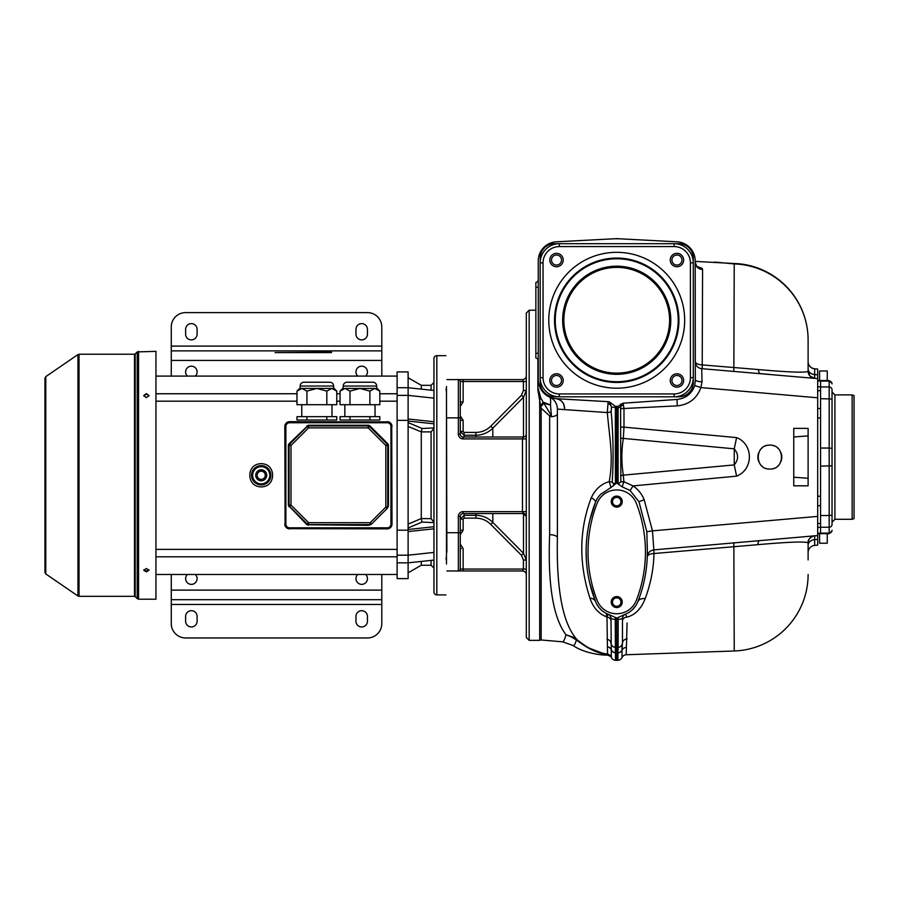 <?xml version="1.0" encoding="UTF-8"?>
<svg xmlns="http://www.w3.org/2000/svg" width="899" height="899" viewBox="0 0 899 899"><rect width="100%" height="100%" fill="white"/><g stroke="black" fill="none" stroke-linecap="round" stroke-linejoin="round"><path stroke-width="1.35" d="M460.266 548.57L461.288 548.57M460.266 534.68L463.131 530.253L463.131 519.116L464.098 518.139L475.897 518.139C481.639 518.217 486.595 520.296 490.775 524.398L521.465 555.301L523.42 560.066L523.42 569.067L522.465 570.977L458.355 570.977A1.91 1.91 0 0 0 460.266 569.067A1.91 1.91 0 0 1 458.355 570.977L446.87 570.977M446.477 564.033L446.477 386.525M526.297 512.969L526.297 516.397A2.866 2.866 0 0 1 526.297 516.431L526.297 515.239M460.266 544.153L463.131 548.57L463.131 569.067L460.266 569.067L460.266 516.431A2.866 2.866 0 0 1 463.131 513.554L523.42 513.554A2.866 2.866 0 0 1 526.297 516.431A2.866 2.866 0 0 0 526.297 516.374L526.297 516.341M460.266 569.067A1.91 1.91 0 0 1 458.355 570.977A1.91 1.91 0 0 0 460.266 569.067A1.91 1.91 0 0 1 458.355 570.977A1.91 1.91 0 0 0 460.266 569.067A1.91 1.91 0 0 1 458.355 570.977L458.355 532.702L460.266 532.702M446.87 552.2L446.477 395.897M523.353 379.479L522.465 379.592A3.832 3.832 0 0 0 526.297 375.76A3.832 3.832 0 0 1 522.465 379.592L523.42 381.502L522.465 379.592L446.87 379.592M463.131 379.592L463.131 401.999L460.266 401.999L460.266 417.866L460.266 415.889L463.131 420.305L463.131 431.441L464.098 432.419L475.897 432.419C481.639 432.34 486.595 430.261 490.775 426.171L521.465 395.257L523.42 390.503L523.42 381.502L460.266 381.502L460.266 434.127A2.866 2.866 0 0 0 463.131 437.004A2.866 2.866 0 0 1 460.266 434.127L458.355 434.127A4.787 4.787 0 0 0 463.131 438.914L526.297 438.914L526.297 511.643L522.465 511.643L523.42 513.554A2.866 2.866 0 0 1 526.297 516.431L523.42 513.554M463.131 438.914L463.131 437.004A2.866 2.866 0 0 1 460.266 434.127A2.866 2.866 0 0 0 463.131 437.004L523.42 437.004A2.866 2.866 0 0 0 526.297 434.127L526.297 438.914L523.42 438.914M463.131 401.999L460.266 406.404M446.219 388.615L446.151 390.638M446.219 557.324L446.14 559.605M526.297 475.279L526.297 637.481L529.163 640.358L529.163 310.211L526.297 313.077L526.297 475.279M460.266 425.868L460.266 431.441L464.098 435.24L475.897 435.24C482.437 435.161 488.067 432.801 492.809 428.171L523.488 397.279L526.297 390.503L526.297 379.794M526.297 375.76L526.297 380.019M526.297 573.82L526.297 572.607M526.297 569.067L526.297 570.775L526.297 569.067L463.131 569.067L463.131 570.977M460.266 524.229L460.266 519.116L464.098 515.318L475.897 515.318C482.437 515.408 488.067 517.768 492.809 522.386L523.488 553.29L526.297 560.066L526.297 569.033M549.637 534.647L549.637 415.911A5.742 2.034 149 0 0 551.042 415.046L551.514 416.754L549.637 415.911L541.142 408.202L541.142 639.964L562.605 641.841C563.527 641.908 564.651 639.537 565.965 634.739C553.132 617.714 547.693 584.35 549.637 534.647A8.496 3.045 0 0 1 557.391 537.692L557.391 409.101L607.297 412.562C609.837 440.555 613.579 457.164 609.241 481.617L610.949 487.528L616.725 482.943L622.153 486.853L630.109 490.494L638.975 501.766L646.831 531.702L647.302 548.356M541.142 408.202L539.569 399.898A5.742 2.472 149.6 0 0 539.962 399.459A5.742 2.472 149.6 0 0 540.816 398.066L543.12 402.145L550.469 404.966C550.873 400.336 550.581 397.706 549.592 397.055A13.193 13.193 0 0 1 557.391 409.101L557.391 409.101M539.569 399.898L537.883 389.941L537.883 359.443M537.883 389.941A5.742 2.944 180 0 0 538.254 388.896L540.816 398.066M538.254 353.768L538.254 379.592A19.137 19.137 0 0 0 556.391 398.695L608.151 401.662L607.297 412.562A4.787 1.124 176.2 0 0 611.151 411.495C613.309 436.251 613.669 459.827 612.208 482.212L613.421 483.516L618.096 482.999L618.04 484.033M615.41 484.033L615.354 407.517L616.725 407.584L616.725 406.382L615.41 406.382L609.634 402.044L611.477 407.067L615.354 407.517L615.399 406.382L618.04 406.382L622.85 403.224L677.014 399.448C685.791 398.448 691.702 393.818 694.736 385.57L695.32 379.996L695.197 260.924A19.137 19.137 0 0 0 677.059 241.809L616.725 238.651L556.391 241.809A19.137 19.137 0 0 0 538.254 260.924L538.254 379.592M609.634 402.044L608.151 401.662M586.496 240.235L591.947 239.943M597.621 239.651L603.105 239.359M607.949 239.112L611.736 238.909M614.298 238.774L619.31 238.786M573.023 645.471L562.605 641.841L573.023 645.471C583.901 653.27 602.352 655.416 607.297 655.079A4.787 4.787 -27.1 0 1 611.511 657.686L611.511 657.686C611.534 656.854 610.129 655.989 607.297 655.079L606.904 654.214A4.787 4.753 158.8 0 1 611.309 657.236L611.309 657.236M573.427 645.594C574.281 645.549 575.281 643.673 576.405 639.953C588.137 648.954 598.307 653.708 606.904 654.214L607.555 654.146A4.787 4.787 0 0 1 611.286 657.191L611.286 657.191A4.787 4.787 0 0 0 615.523 660.282L617.939 660.282A4.787 4.787 0 0 0 622.018 657.529A4.787 4.787 0 0 1 617.939 660.282L617.939 652.798L616.725 652.876L616.725 660.349L615.523 660.282L615.354 647.415L616.725 647.527L616.725 652.876L615.523 652.798A4.787 4.607 0 0 1 611.286 649.808L611.286 657.191M578.495 640.897A11.485 6.81 -49.9 0 0 576.405 639.953L576.237 639.83A11.485 6.99 -49.8 0 1 578.417 640.83L578.495 640.897M578.506 640.908L586.002 646.291M593.924 650.303L601.251 652.809M577.551 640.088L577.113 639.706A16.856 14.766 -31.8 0 0 572.348 636.919L577.99 640.47M577.113 639.706A59.334 59.334 0 0 0 607.555 654.146A59.334 59.334 0 0 1 577.113 639.706C562.875 624.108 556.301 590.104 557.391 537.692M610.983 620.861A4.787 3.888 180 0 0 606.982 617.029C598.824 613.95 593.138 607.634 589.924 598.082A11.62 6.9 158.8 0 1 595.498 601.476A22.812 22.812 0 0 0 609.455 614.759L608.027 614.231L606.982 617.029L607.555 654.146M589.924 598.082C578.619 563.077 579.091 529.59 591.34 497.597C595.396 489.157 601.364 483.831 609.241 481.617A4.787 0.674 -172.7 0 1 612.208 482.212M556.391 398.695C561.853 399.707 564.538 403.381 564.46 409.719C564.977 403.887 562.291 400.212 556.391 398.695M550.638 397.493L552.087 397.976M552.132 397.987L553.087 398.235M554.121 398.448L555.234 398.605M607.859 403.291A4.787 3.675 -143.8 0 1 611.477 407.067L611.151 411.495M616.725 482.943L616.725 407.584L618.096 407.517L618.051 406.382L616.725 406.382M620.692 404.101L620.591 407.225A4.787 2.36 132.1 0 1 623.243 404.303L623.985 408.652L623.985 427.137L736.596 437.599C753.643 444.252 753.643 469.492 736.596 476.144L633.053 485.921L623.872 481.718L622.153 486.853M619.085 483.19L618.096 482.999L618.096 407.517L620.591 407.225L620.849 481.909L619.085 483.19A4.787 1.393 -82.1 0 0 618.973 484.752M622.85 403.224L623.243 404.303M695.32 379.996A7.181 2.203 180 0 0 702.007 381.783L700.939 387.581C696.826 398.583 688.937 404.674 677.25 405.865L620.894 408.652M820.562 386.84L817.685 386.84L817.685 380.951L820.562 380.951L820.562 408.483L817.685 408.483L817.685 378.625L701.726 368.669L702.007 381.783M714.638 262.081L734.236 263.913A76.561 76.1 0 0 1 808.111 339.968L808.111 371.22C806.291 372.871 789.727 372.321 758.419 369.556L702.58 364.938C698.074 364.657 695.612 363.544 695.197 361.589L695.197 275.251M695.197 267.969L695.197 262.16L696.545 265.924A7.641 7.181 138.2 0 0 702.063 268.307L702.58 269.509A7.653 7.349 0 0 1 695.197 262.16M693.477 253.001L694.05 254.406M694.905 257.62L695.006 258.215M640.605 239.898L635.784 239.651M630.727 239.381L625.951 239.134M610.983 642.706A4.787 4.787 -0 0 0 615.354 647.415L615.354 647.415C613.073 647.01 611.657 645.785 611.106 643.74M610.96 618.209A4.787 4.787 0 0 1 610.983 618.647L611.286 649.808A4.787 4.607 180 0 0 607.555 646.875M605.139 612.792L604.252 612.23M596.363 603.42L597.756 605.814M589.834 520.195L595.498 502.193A135.884 135.884 0 0 0 595.498 601.476L589.587 582.395M586.44 561.459L586.103 551.469M586.35 543.749L586.597 540.254M591.34 497.597A8.226 2.405 -153.3 0 1 595.498 502.193A22.812 22.812 0 0 1 600.746 494.259L610.949 487.528M595.745 501.597L596.88 499.293M598.644 496.63L599.689 495.371M647.28 556.155L647.258 556.829C647.696 554.863 649.932 553.762 653.966 553.526C653.652 568.696 650.719 583.732 645.179 598.633C641.223 608.747 635.188 614.916 627.086 617.119L625.423 614.231L616.725 618.096L609.455 614.759M623.996 614.759A22.812 22.812 0 0 0 637.953 601.476A135.884 135.884 0 0 0 647.134 544.255L647.246 546.423M636.357 600.318A133.973 133.973 0 0 0 636.357 503.361A21.059 21.059 0 0 0 597.093 503.361A133.973 133.973 0 0 0 597.105 600.318A21.059 21.059 0 0 0 636.357 600.318A133.973 133.973 0 0 0 636.357 503.361M646.044 570.651L645.887 571.742M647.347 551.806L647.325 554.447M647.325 554.604L647.28 555.998M646.831 531.702L652.472 530.86L653.843 549.885C649.91 550.548 647.718 552.863 647.258 556.829L647.258 556.829M638.975 501.766L644.156 499.698C641.852 493.978 638.155 489.382 633.053 485.921L630.109 490.494M620.849 481.909L623.872 481.718L623.31 475.155L734.236 464.918L736.596 476.144M613.5 485.786A4.787 2.304 78.2 0 0 613.421 483.516M808.111 485.808L808.111 428.385L793.761 428.385L793.761 485.808L808.111 485.808M769.836 469.064C785.265 469.716 785.265 444.477 769.836 445.14C754.418 444.477 754.418 469.716 769.836 469.064M808.111 559.92L808.111 542.985C806.246 541.31 789.479 541.872 757.79 544.67L653.966 553.526L653.843 549.885L806.324 536.568M817.685 408.483L817.685 535.568L759.621 540.647A7.181 2.461 85 0 0 757.79 544.67M697.163 266.553L702.063 268.307M814.606 368.792L817.685 369.062L817.685 374.804L817.685 369.062L814.663 368.792A7.181 7.181 0 0 1 808.111 361.645A7.181 7.181 0 0 0 814.663 368.792L814.663 378.367L809.999 376.063L808.111 371.22A7.181 7.181 -85 0 0 814.663 378.367L817.685 378.625L817.685 374.804L814.663 374.557A7.181 5.596 180 0 1 808.111 368.983L808.111 339.968A76.561 76.561 0 0 0 739.326 263.8L695.197 261.395M616.725 642.515L616.725 640.976M616.725 618.096L616.725 647.527L618.096 647.415L615.354 647.415A4.787 4.787 0 0 1 610.983 642.65A4.787 4.787 0 0 0 615.354 647.415L615.276 619.557L610.983 618.647A4.787 4.787 0 0 0 608.027 614.231L608.196 614.298M625.266 614.298L625.423 614.231A4.787 4.787 0 0 0 625.412 614.231A4.787 4.787 67.6 0 0 622.468 618.647L622.468 642.65A4.787 4.787 180 0 1 618.096 647.415L617.939 652.798A4.787 4.607 180 0 0 622.018 650.134L622.468 642.886M615.321 617.838L615.276 619.557L618.175 619.557L618.096 647.415A4.787 4.787 0 0 0 622.468 642.65L622.468 623.737M618.13 617.838L618.175 619.557L622.468 618.647L622.468 634.806M635.593 605.96L632.604 609.511M630.974 610.949L629.176 612.253M645.179 598.633A8.012 5.023 14 0 0 637.953 601.476M733.831 542.681L734.236 650.988A76.561 76.561 0 0 0 808.111 574.472L808.111 574.472A76.561 76.561 0 0 1 734.236 650.988A76.561 76.561 0 0 0 808.111 574.472A76.561 76.561 0 0 1 734.236 650.988L626.198 654.753L627.086 622.94M626.198 654.753A4.787 4.787 0 0 0 622.018 657.529L622.018 650.134A4.787 4.607 0 0 1 626.198 647.471M734.236 650.988L676.677 652.989M808.111 545.221A7.181 5.596 180 0 1 814.663 539.647L814.663 535.838C814.91 535.04 807.032 538.355 808.111 542.985A7.181 7.181 180 0 1 814.663 535.838A7.181 7.181 180 0 0 808.111 542.985A7.181 7.181 0 0 1 814.663 535.838L817.685 535.568L817.685 545.142L814.674 545.401A7.181 7.181 0 0 0 808.111 552.548A7.181 7.181 0 0 1 814.663 545.401L814.663 539.647L817.685 539.4M817.685 517.61L817.685 523.51L820.562 523.51L820.562 527.365L817.685 527.365L817.685 533.242L820.562 533.242L820.562 527.365M817.685 396.583L817.685 390.683L820.562 390.683M820.562 408.483L820.562 523.51M817.685 533.658L829.17 533.658L820.562 533.118L829.17 533.118L829.17 527.241A2.866 2.854 -0 0 0 832.036 524.387L832.036 389.806A2.866 2.854 0 0 0 829.17 386.952L829.17 380.547L817.685 380.547M832.036 530.264L832.036 530.264A2.866 2.854 -0 0 1 829.17 533.118M820.562 466.143L832.036 465.806L832.036 522.173L834.913 519.296L852.14 519.296L854.05 518.566L854.05 395.627L852.14 394.897L852.14 519.296M820.562 515.52L829.17 515.52L829.17 448.05L832.036 448.387L832.036 406.955M832.036 393.56L832.036 392.031L834.913 394.897L852.14 394.897M832.036 520.633L832.036 507.238M814.663 378.367L814.663 378.367A7.181 7.181 0 0 1 808.111 371.22L808.111 371.208A7.181 7.181 0 0 0 814.663 378.367L813.426 378.254M770.376 374.49L760.307 373.613A7.181 2.517 -85 0 1 758.419 369.556M739.326 263.8A76.561 39.781 95.8 0 0 734.236 263.913L733.831 371.545M618.096 647.415A4.787 4.787 0 0 0 622.468 642.65L622.468 643.358A4.787 4.405 0 0 1 627.086 638.953M627.086 617.119A4.787 3.877 0 0 0 622.468 620.984L622.468 618.647M610.983 642.65L610.983 642.695A4.787 4.787 0 0 0 615.354 647.415M620.894 427.137L623.985 427.137L623.31 438.588C621.4 450.59 621.4 462.783 623.31 475.155L620.58 475.593M620.58 438.15L734.236 448.826L736.596 437.599M734.236 448.826C738.686 454.186 738.686 459.558 734.236 464.918L734.236 448.826M793.761 436.97L808.111 435.914M808.111 478.279L793.761 477.223M773.668 468.435A11.957 11.957 0 0 0 774.241 468.222M777.478 466.3A11.957 11.957 0 0 0 778.298 465.558M780.961 461.502A11.957 11.957 0 0 0 780.961 452.691M778.298 448.646A11.957 11.957 0 0 0 777.478 447.893M774.241 445.971A11.957 11.957 0 0 0 773.668 445.769M766.004 445.769A11.957 11.957 0 0 0 765.431 445.971M762.195 447.893A11.957 11.957 0 0 0 761.386 448.646M758.711 452.691A11.957 11.957 0 0 0 758.711 461.502M761.386 465.558A11.957 11.957 0 0 0 762.195 466.3M765.431 468.222A11.957 11.957 0 0 0 766.004 468.435M616.725 496.091A5.506 5.506 0 0 0 611.219 501.597A5.506 5.506 0 0 0 616.725 507.103A5.506 5.506 0 0 0 622.232 501.597A5.506 5.506 0 0 0 616.725 496.091M616.725 607.578A5.506 5.506 0 0 1 611.219 602.072A5.506 5.506 0 0 1 616.725 596.576A5.506 5.506 0 0 1 622.232 602.072A5.506 5.506 0 0 1 616.725 607.578M616.725 506.856A5.259 5.259 0 0 1 611.466 501.597A5.259 5.259 0 0 1 616.725 496.338A5.259 5.259 0 0 1 621.984 501.597A5.259 5.259 0 0 1 616.725 506.856M616.725 497.383A4.214 4.214 0 0 0 612.511 501.597A4.214 4.214 0 0 0 616.725 505.811A4.214 4.214 0 0 0 620.939 501.597A4.214 4.214 0 0 0 616.725 497.383M616.725 607.342A5.259 5.259 0 0 1 611.466 602.072A5.259 5.259 0 0 1 616.725 596.812A5.259 5.259 0 0 1 621.984 602.072A5.259 5.259 0 0 1 616.725 607.342M616.725 597.869A4.214 4.214 0 0 0 612.511 602.072A4.214 4.214 0 0 0 616.725 606.286A4.214 4.214 0 0 0 620.939 602.072A4.214 4.214 0 0 0 616.725 597.869M540.973 406.438A5.742 2.135 137.9 0 0 543.715 403.033L551.042 415.046M540.681 405.213A5.742 2.203 139.9 0 0 543.12 402.145L543.715 403.033A19.137 8.349 0 0 0 550.469 404.966L551.514 416.754A8.496 3 0 0 0 557.391 413.9M572.348 636.919L565.965 634.739L570.91 636.728A11.485 7.979 122.1 0 1 572.348 636.919M570.91 636.728L576.237 639.83M540.175 258.058L540.175 262.834A19.137 19.137 0 0 1 559.313 243.696L554.526 243.696A14.35 14.35 0 0 0 540.175 258.058M543.041 377.67L540.175 377.67L540.175 382.457A14.35 14.35 0 0 0 554.526 396.807L559.313 396.807A19.137 19.137 0 0 1 540.175 377.67L540.175 262.834L543.041 262.834A16.272 16.272 0 0 1 559.313 246.573L674.149 246.573A16.272 16.272 0 0 1 690.41 262.834L690.41 377.67A16.272 16.272 0 0 1 674.149 393.942L559.313 393.942A16.272 16.272 0 0 1 543.041 377.67L543.041 262.834M693.286 382.457L693.286 377.67A19.137 19.137 0 0 1 674.149 396.807L678.925 396.807A14.35 14.35 0 0 0 693.286 382.457M676.947 375.456A5.023 5.023 0 0 0 671.924 380.479A5.023 5.023 0 0 0 676.947 385.502A5.023 5.023 0 0 0 681.97 380.479A5.023 5.023 0 0 0 676.947 375.456M559.313 246.573L559.313 243.696L674.149 243.696A19.137 19.137 0 0 1 693.286 262.834L693.286 258.058A14.35 14.35 0 0 0 678.925 243.696L674.149 243.696A19.137 19.137 0 0 1 693.286 262.834L693.286 377.67A19.137 19.137 0 0 1 674.149 396.807L559.313 396.807L559.313 393.942M672.216 255.294A6.698 6.698 0 0 1 681.689 255.294A6.698 6.698 0 0 1 681.689 264.767M671.924 260.036A5.023 5.023 0 0 0 676.947 265.059A5.023 5.023 0 0 0 681.97 260.036A5.023 5.023 0 0 0 676.947 255.013A5.023 5.023 0 0 0 671.924 260.036M561.527 380.479A5.023 5.023 0 0 0 556.503 375.456A5.023 5.023 0 0 0 551.48 380.479A5.023 5.023 0 0 0 556.503 385.502A5.023 5.023 0 0 0 561.527 380.479M563.201 380.479A6.698 6.698 0 0 1 556.503 387.177A6.698 6.698 0 0 1 549.806 380.479A6.698 6.698 0 0 1 556.503 373.782A6.698 6.698 0 0 1 563.201 380.479M676.947 373.782A6.698 6.698 0 0 1 683.645 380.479A6.698 6.698 0 0 1 676.947 387.177A6.698 6.698 0 0 1 670.249 380.479A6.698 6.698 0 0 1 676.947 373.782M670.249 260.036A6.698 6.698 0 0 1 676.947 253.338A6.698 6.698 0 0 1 683.645 260.036A6.698 6.698 0 0 1 676.947 266.733A6.698 6.698 0 0 1 670.249 260.036M556.503 266.733A6.698 6.698 0 0 1 549.806 260.036A6.698 6.698 0 0 1 556.503 253.338A6.698 6.698 0 0 1 563.201 260.036A6.698 6.698 0 0 1 556.503 266.733M616.725 382.457A62.2 62.2 0 0 0 678.925 320.258A62.2 62.2 0 0 0 616.725 258.058A62.2 62.2 0 0 0 554.526 320.258A62.2 62.2 0 0 0 616.725 382.457A62.2 62.2 0 0 0 678.925 320.258A62.2 62.2 0 0 0 616.725 258.058M616.725 381.727A61.469 61.469 0 0 0 678.194 320.258A61.469 61.469 0 0 0 616.725 258.788A61.469 61.469 0 0 0 555.256 320.258A61.469 61.469 0 0 0 616.725 381.727M670.789 320.258A54.064 54.064 0 0 0 616.725 266.183A54.064 54.064 0 0 0 562.662 320.258A54.064 54.064 0 0 0 616.725 374.321A54.064 54.064 0 0 0 670.789 320.258M669.598 320.258A52.872 52.872 0 0 0 616.725 267.385A52.872 52.872 0 0 0 563.853 320.258A52.872 52.872 0 0 0 616.725 373.13A52.872 52.872 0 0 0 669.598 320.258M556.503 265.059A5.023 5.023 0 0 0 561.527 260.036A5.023 5.023 0 0 0 556.503 255.013A5.023 5.023 0 0 0 551.48 260.036A5.023 5.023 0 0 0 556.503 265.059M538.254 279.656A2.866 2.866 0 0 1 535.86 282.488L535.86 358.027A2.866 2.866 0 0 1 538.254 360.847M535.86 351.812L535.86 288.703M523.094 571.022A3.832 3.832 0 0 0 522.465 570.977L522.802 570.674M522.465 570.977A3.832 3.832 0 0 1 526.297 574.798A3.832 3.832 0 0 0 522.465 570.977L523.353 571.079M463.131 530.253L460.266 530.253M526.297 434.127L526.297 434.127A2.866 2.866 0 0 1 523.42 437.004L522.465 438.914L522.465 511.643L463.131 511.643L463.131 513.554A2.866 2.866 0 0 0 460.266 516.431L458.355 516.431A4.787 4.787 0 0 1 463.131 511.643M460.266 420.305L463.131 420.305L460.266 420.305M460.266 426.328L460.266 431.441L463.131 431.441L460.266 431.441M436.824 594.902L436.824 355.667A2.866 2.866 0 0 0 433.947 358.532L433.947 592.025A2.866 2.866 0 0 0 436.824 594.902L445.915 594.902M436.824 355.667L445.915 355.667M433.947 398.145L408.112 395.38L408.112 387.716L397.111 387.716L397.111 371.928L408.112 371.928L408.112 387.716L433.947 390.481M408.112 390.099L408.112 390.829M421.283 389.132L421.283 385.323L431.082 385.323L431.082 390.177M433.947 560.077L408.112 562.841L408.112 578.63L397.111 578.63L397.111 387.716M408.112 560.47L408.112 559.74M431.082 560.38L431.082 565.235L421.283 565.235L421.283 561.437M397.111 562.841L408.112 562.841L408.112 555.189L433.947 552.424M397.111 530.185L408.112 530.185L408.112 555.189L397.111 555.189M397.111 395.38L408.112 395.38L408.112 530.185M408.112 420.372L397.111 420.372M433.947 427.924L422.047 428.475L421.283 431.891L431.082 431.891L433.846 428.475M422.047 428.475L408.112 422.575L408.112 426.452L421.283 431.891M433.846 522.083L431.082 518.667L421.283 518.577L408.112 524.106L408.112 527.983L422.047 522.083L433.947 522.634M421.283 518.667L422.047 522.083M421.283 518.577L421.283 431.992M155.954 401.179L296.985 401.179M336.765 401.179L340.047 401.179M379.827 401.179L397.111 401.179M155.954 393.751L296.985 393.751M336.765 393.751L340.047 393.751M379.827 393.751L397.111 393.751M397.111 376.097L155.954 376.097M397.111 574.472L155.954 574.472M258.137 486.483C247.068 484.1 247.068 466.457 258.137 464.075A11.62 11.62 0 0 1 264.306 464.075C275.364 466.457 275.364 484.1 264.306 486.483A11.62 11.62 0 0 1 258.137 486.483M388.548 421.878L289.602 421.687A4.787 4.787 0 0 0 284.814 426.474L285.095 525.69M285.871 527.084L286.983 528.095M288.264 528.679L387.211 528.87A4.787 4.787 0 0 0 391.998 524.083L391.717 424.867M286.983 422.474L285.871 423.485M390.941 423.485L389.829 422.474M389.829 528.095L390.941 527.084M261.216 469.784A5.506 5.506 0 0 1 266.722 475.279A5.506 5.506 0 0 1 261.216 480.785A5.506 5.506 0 0 1 255.721 475.279A5.506 5.506 0 0 1 261.216 469.784M261.216 471.211A4.068 4.068 0 0 1 265.284 475.279A4.068 4.068 0 0 1 261.216 479.347A4.068 4.068 0 0 1 257.159 475.279A4.068 4.068 0 0 1 261.216 471.211M460.266 381.502A1.91 1.91 0 0 0 458.355 379.592A1.91 1.91 0 0 1 460.266 381.502A1.91 1.91 0 0 0 458.355 379.592L458.355 417.866L446.87 417.866M827.26 533.658L827.26 543.221L819.596 543.221L819.596 533.658M819.596 380.547L819.596 370.972L827.26 370.972L827.26 380.547M44.95 571.989L44.95 378.198L45.782 376.625L77.955 354.566L77.955 596.003L45.782 573.933L45.782 376.625M138.57 351.352L138.57 599.206L155.954 599.206L155.954 351.352L137.21 351.914L137.21 598.644L135.187 596.61L135.187 353.948L137.21 351.914M146.391 568.505L149.02 570.213L146.391 571.888L143.75 570.213L146.391 568.505M146.391 393.627L149.02 395.627L146.391 397.661L143.75 395.627L146.391 393.627L148.987 395.931M148.953 569.842L146.391 571.135L143.818 569.842M143.784 395.931L146.391 394.256M379.827 391.099L379.827 404.707L340.047 404.707L340.047 391.099L342.71 388.435L345.025 388.435L343.193 388.435L343.193 386.042A3.832 3.832 0 0 1 347.025 382.221L372.86 382.221A3.832 3.832 0 0 1 376.681 386.042L376.681 388.435L374.861 388.435L377.164 388.435L379.827 391.099L374.861 388.435L359.937 388.435L369.882 391.099L374.861 388.435M341.98 389.481L340.047 391.099L345.025 388.435L359.937 388.435L349.992 391.099L349.992 404.707M369.882 404.707L369.882 391.099M343.733 388.626L345.025 388.435L349.992 391.099M375.04 404.707L375.04 416.664M344.845 404.707L344.845 416.664M369.882 416.664L379.827 416.664L379.827 420.013L369.882 420.013L369.882 416.664L340.047 416.664L340.047 420.013L369.882 420.013M349.992 420.013L349.992 416.664M336.765 391.099L336.765 404.707L296.985 404.707L296.985 391.099L299.648 388.435L301.963 388.435L300.131 388.435L300.131 386.042A3.832 3.832 0 0 1 303.963 382.221L329.798 382.221A3.832 3.832 0 0 1 333.619 386.042L333.619 388.435L331.798 388.435L334.102 388.435L336.765 391.099L331.798 388.435L316.875 388.435L326.82 391.099L331.798 388.435M298.918 389.481L296.985 391.099L301.963 388.435L316.875 388.435L306.93 391.099L306.93 404.707M326.82 404.707L326.82 391.099M300.671 388.626L301.963 388.435L306.93 391.099M331.978 404.707L331.978 416.664M301.783 404.707L301.783 416.664M326.82 416.664L336.765 416.664L336.765 420.013L326.82 420.013L326.82 416.664L296.985 416.664L296.985 420.013L326.82 420.013M306.93 420.013L306.93 416.664M368.5 425.238L308.323 425.238L308.615 425.946L368.197 425.946L368.5 425.238L369.849 425.789L369.556 426.508A1.91 1.91 -157.5 0 0 368.197 425.946L368.197 427.868L369.556 426.508L387.177 444.14L385.828 445.488L368.197 427.868L308.615 427.868L290.984 445.488L289.635 444.14A1.91 1.91 112.5 0 0 289.073 445.488L288.365 445.196L288.365 505.373L306.964 524.769L368.489 525.331L370.219 524.611A1.91 1.91 67.5 0 0 371.568 524.05L387.177 508.441A1.91 1.91 -157.5 0 0 387.739 507.092L385.828 507.092L387.177 508.441A1.91 1.91 0 0 0 387.593 507.823L388.312 506.103M387.896 506.721L388.458 505.362L387.896 506.721M388.458 445.196L388.458 505.362L387.739 507.092L387.739 445.488A1.91 1.91 -112.5 0 0 387.177 444.14L387.896 443.836L388.458 445.196L385.828 445.488L385.828 507.092L370.219 522.701L308.615 522.701L307.267 524.05A1.91 1.91 22.5 0 0 308.615 524.611L308.323 525.331M369.849 425.789L387.896 443.836M308.323 425.238L288.916 443.836L288.365 445.196M285.871 524.083L284.814 524.083A4.787 4.787 0 0 0 289.602 528.87L289.602 527.814A3.731 3.731 0 0 1 285.871 524.083L285.871 426.474A3.731 3.731 0 0 1 289.602 422.744L387.211 422.744A3.731 3.731 0 0 1 390.941 426.474L390.941 524.083A3.731 3.731 0 0 1 387.211 527.814L289.602 527.814M390.941 426.474L391.998 426.474A4.787 4.787 0 0 0 387.211 421.687L387.211 422.744M288.365 505.373L289.073 505.069A1.91 1.91 67.5 0 0 289.635 506.429L288.916 506.721M308.615 425.946A1.91 1.91 157.5 0 0 307.267 426.508L308.615 427.868L308.615 425.946M331.551 352.599L275.094 352.599L331.551 352.127M355.959 334.136A5.742 5.742 0 0 0 361.701 339.878A5.742 5.742 0 0 0 367.444 334.136L367.444 329.349A5.742 5.742 0 0 0 361.701 323.606A5.742 5.742 0 0 0 355.959 329.349L355.959 334.136M171.271 346.093L381.794 346.093L381.794 326.955A14.35 14.35 0 0 0 367.444 312.605L185.621 312.605A14.35 14.35 0 0 0 171.271 326.955L171.271 350.88L381.794 350.88L381.794 376.097M197.106 329.349A5.742 5.742 0 0 0 191.363 323.606A5.742 5.742 0 0 0 185.621 329.349L185.621 334.136A5.742 5.742 0 0 0 191.363 339.878A5.742 5.742 0 0 0 197.106 334.136L197.106 329.349M381.794 346.093L381.794 350.88M171.271 350.88L171.271 376.097M171.271 574.472L171.271 599.689L381.794 599.689L381.794 623.603A14.35 14.35 0 0 1 367.444 637.964L185.621 637.964A14.35 14.35 0 0 1 171.271 623.603L171.271 604.465L381.794 604.465M381.794 574.472L381.794 599.689M187.408 574.472A5.742 5.742 0 0 0 191.363 584.372A5.742 5.742 0 0 0 195.319 574.472M195.319 376.097A5.742 5.742 0 0 0 191.363 366.185A5.742 5.742 0 0 0 187.408 376.097M357.746 574.472A5.742 5.742 0 0 0 361.701 584.372A5.742 5.742 0 0 0 365.657 574.472M365.657 376.097A5.742 5.742 0 0 0 361.701 366.185A5.742 5.742 0 0 0 357.746 376.097M171.271 599.689L171.271 604.465M355.959 621.22A5.742 5.742 0 0 0 361.701 626.963A5.742 5.742 0 0 0 367.444 621.22L367.444 616.433A5.742 5.742 0 0 0 361.701 610.691A5.742 5.742 0 0 0 355.959 616.433L355.959 621.22M185.621 621.22A5.742 5.742 0 0 0 191.363 626.963A5.742 5.742 0 0 0 197.106 621.22L197.106 616.433A5.742 5.742 0 0 0 191.363 610.691A5.742 5.742 0 0 0 185.621 616.433L185.621 621.22M458.355 516.431L458.355 532.702L446.87 532.702M460.266 417.866L458.355 417.866L458.355 434.127M539.692 400.426L539.692 640.358L529.163 640.358M606.432 616.815L606.443 613.5M677.014 399.448L677.25 405.865M694.736 385.57L700.939 387.581L817.685 397.796M695.197 361.634L695.197 361.589A7.181 7.102 180 0 0 701.726 368.669M607.555 646.786A4.787 4.607 179.6 0 1 611.286 649.719A4.787 4.607 0 0 0 615.523 652.696M606.982 639.256A4.787 4.428 180 0 1 610.983 643.628M644.156 499.698L652.472 530.86L817.685 516.397M702.58 269.509L702.198 368.657M820.562 505.71L817.685 505.71M820.562 496.237L817.685 496.237M820.562 448.05L829.17 448.05L829.17 386.952L820.562 386.952M820.562 398.673L832.036 399.01M829.17 381.075L820.562 381.075L829.17 381.075A2.866 2.854 0 0 1 832.036 383.929M820.562 527.241L829.17 527.241L829.17 515.52L832.036 515.183M834.913 394.897L834.913 519.296M820.562 417.956L817.685 417.956M622.018 646.696L622.018 650.134M622.018 657.529A4.787 4.787 0 0 1 617.939 660.282M674.149 243.696L674.149 246.573M693.286 262.834L690.41 262.834M693.286 377.67L690.41 377.67M674.149 396.807L674.149 393.942M616.725 252.316A67.942 67.942 0 0 0 548.783 320.258A67.942 67.942 0 0 0 616.725 388.199A67.942 67.942 0 0 0 684.667 320.258A67.942 67.942 0 0 0 616.725 252.316M535.86 353.273L538.254 353.273M535.86 287.242L538.254 287.242M521.465 395.257L523.488 397.279L523.488 437.004M526.297 390.503L523.42 390.503M492.809 437.004L492.809 428.171L490.775 426.171M475.897 432.419L475.897 437.004M464.098 437.004L464.098 432.419M523.42 560.066L526.297 560.066M464.098 513.554L464.098 518.139M463.131 519.116L460.266 519.116M475.897 518.139L475.897 513.554M490.775 524.398L492.809 522.386L492.809 513.554M521.465 555.301L523.488 553.29L523.488 511.643M463.131 437.004A2.866 2.866 0 0 1 460.266 434.127M523.42 381.502L526.297 381.502L526.297 377.67M408.112 418.99L433.947 421.755M433.947 423.822L408.112 421.058M408.112 529.5L433.947 526.735M431.082 431.891L431.082 518.667M433.947 528.803L408.112 531.567M261.216 465.626A9.653 9.653 0 0 1 270.869 475.279A9.653 9.653 0 0 1 261.216 484.932A9.653 9.653 0 0 1 251.563 475.279A9.653 9.653 0 0 1 261.216 465.626M261.216 466.671A8.608 8.608 0 0 0 252.619 475.279A8.608 8.608 0 0 0 261.216 483.887A8.608 8.608 0 0 0 269.824 475.279A8.608 8.608 0 0 0 261.216 466.671M79.033 354.228L134.502 354.228L134.502 596.34L79.033 596.34L79.033 354.228L77.955 354.566M146.391 571.888L146.391 571.135M343.193 386.042L376.681 386.042M300.131 386.042L333.619 386.042M284.814 426.474L285.871 426.474M289.602 422.744L289.602 421.687M387.211 527.814L387.211 528.87M391.998 524.083L390.941 524.083M306.964 524.769L307.267 524.05L289.635 506.429L290.984 505.069L308.615 522.701L308.615 524.611L370.219 524.611L370.219 522.701L371.568 524.05L387.177 508.441M289.073 445.488L289.073 505.069L290.984 505.069L290.984 445.488L289.073 445.488M288.916 443.836L289.635 444.14L307.267 426.508L306.964 425.789M171.271 360.443L381.794 360.443M171.271 590.115L381.794 590.115M539.692 640.358L541.142 639.964M535.86 310.211L529.163 310.211M552.098 242.528L548.705 243.876M540.164 252.597L539.681 253.687M539.243 254.878L538.748 256.597M602.027 653.011L589.238 648.112M584.597 645.415L580.327 642.38M599.689 608.308L601.352 609.994M602.836 611.23L604.971 612.691M607.51 614.006L608.095 614.253M647.325 549.188L647.347 551.447M647.325 554.301L647.258 556.784M696.534 266.318L695.197 265.947M680.981 242.427L682.97 243.078M683.128 243.135L684.544 243.764M687.6 245.652L690.263 248.102M829.17 380.547L832.036 383.412M829.17 533.658L832.036 530.781M814.663 368.792L813.067 368.466M431.082 385.323L433.947 382.457M421.283 385.323L408.112 377.726M431.082 565.235L433.947 568.101M421.283 565.235L408.112 572.832M155.954 549.379L397.111 549.379M155.954 556.807L397.111 556.807M45.782 573.933L44.95 572.36M79.033 596.34L77.955 596.003M134.502 354.228L135.187 353.948M134.502 596.34L135.187 596.61M138.57 599.206L137.21 598.644M369.231 525.185L370.95 524.465A1.91 1.91 0 0 0 371.568 524.05"/></g></svg>
